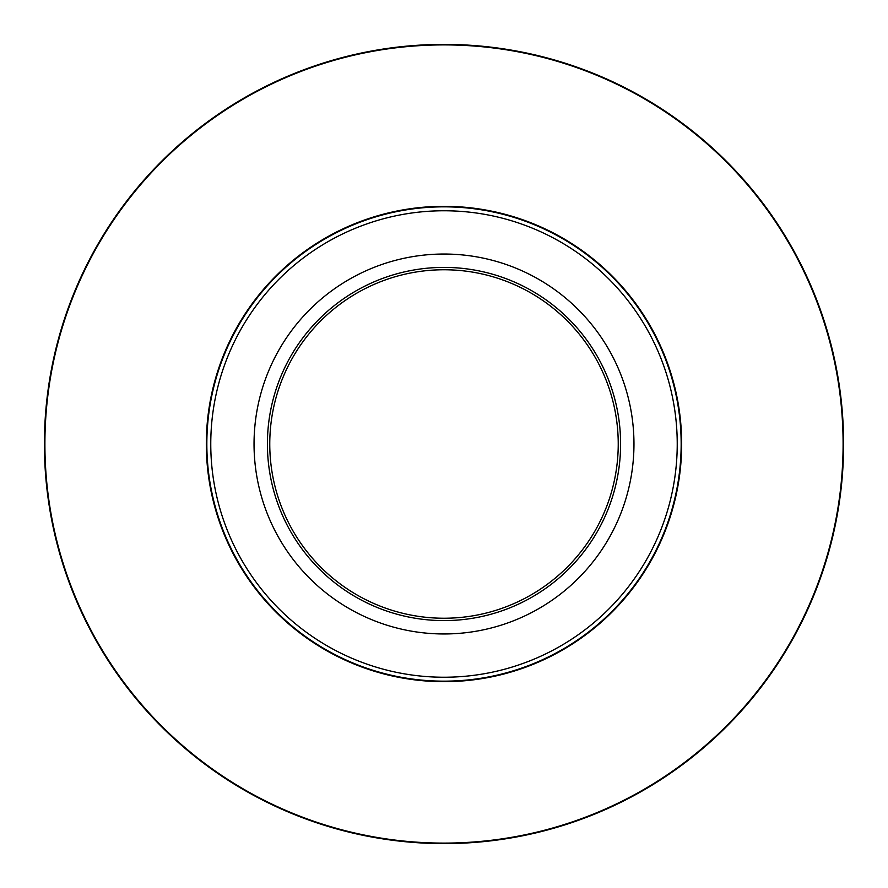 <?xml version="1.0" encoding="UTF-8"?>
<svg xmlns="http://www.w3.org/2000/svg" width="888" height="888" viewBox="0 0 888 888"><rect width="100%" height="100%" fill="white"/><g stroke="black" fill="none" stroke-linecap="round" stroke-linejoin="round"><path stroke-width="1.33" d="M633.965 444A189.965 189.965 0 0 1 349.017 608.513A189.965 189.965 0 0 1 349.017 279.487A189.965 189.965 0 0 1 633.965 444M267.41 444A176.59 176.59 0 0 1 532.301 291.064A176.59 176.59 0 0 1 532.301 596.936A176.59 176.59 0 0 1 267.41 444M618.237 444A174.237 174.237 0 0 0 444 269.763A174.237 174.237 0 0 0 269.763 444A174.237 174.237 0 0 0 444 618.237A174.237 174.237 0 0 0 618.237 444M681.163 444A237.163 237.163 0 0 1 444 681.163A237.163 237.163 0 0 1 206.837 444A237.163 237.163 0 0 1 444 206.837A237.163 237.163 0 0 1 681.163 444A237.163 237.163 0 0 0 325.419 238.606A237.163 237.163 0 0 0 325.419 649.394A237.163 237.163 0 0 0 681.163 444A237.163 237.163 0 0 0 325.419 238.606A237.163 237.163 0 0 0 325.419 649.394A237.163 237.163 0 0 0 681.163 444A237.163 237.163 0 0 1 444 681.163A237.163 237.163 0 0 1 206.837 444A237.163 237.163 0 0 1 444 206.837A237.163 237.163 0 0 1 681.163 444M44.4 444A399.6 399.6 0 0 1 643.8 97.935A399.6 399.6 0 0 1 643.8 790.065A399.6 399.6 0 0 1 44.4 444A399.6 399.6 0 0 1 643.8 97.935A399.6 399.6 0 0 1 643.8 790.065A399.6 399.6 0 0 1 44.4 444M681.662 444A237.662 237.662 0 0 1 325.163 649.827A237.662 237.662 0 0 1 325.163 238.173A237.662 237.662 0 0 1 681.662 444M843.101 444A399.101 399.101 0 0 0 444 44.9A399.101 399.101 0 0 0 44.9 444A399.101 399.101 0 0 0 444 843.101A399.101 399.101 0 0 0 843.101 444M210.767 444A233.233 233.233 0 0 0 444 677.233A233.233 233.233 0 0 0 677.233 444A233.233 233.233 0 0 0 444 210.767A233.233 233.233 0 0 0 210.767 444"/></g></svg>
